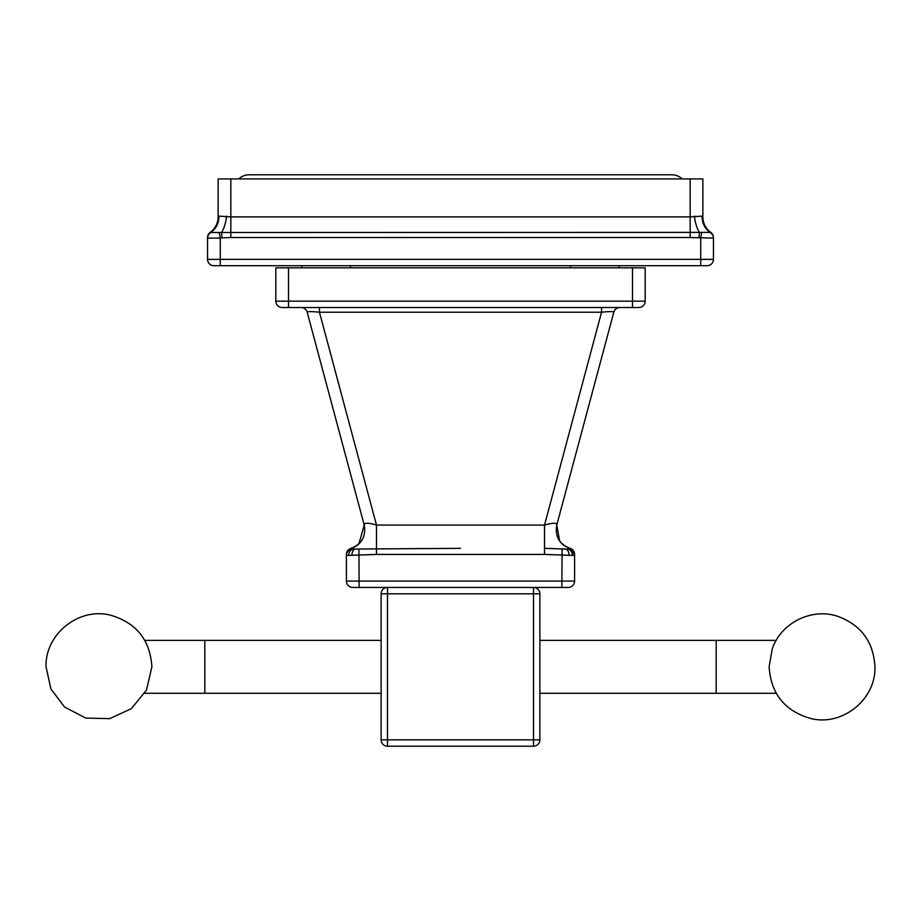 <?xml version="1.0" encoding="UTF-8"?>
<svg xmlns="http://www.w3.org/2000/svg" width="921" height="921" viewBox="0 0 921 921"><rect width="100%" height="100%" fill="white"/><g stroke="black" fill="none" stroke-linecap="round" stroke-linejoin="round"><path stroke-width="1.38" d="M690.163 178.927L702.861 178.927L702.861 216.896L702.136 216.113L690.163 216.896L690.163 178.927L218.139 178.927L218.139 216.896L218.864 216.113L218.139 216.896A19.053 19.053 0 0 1 210.195 232.368C206.016 237.572 208.019 238.309 207.559 237.537L207.559 237.526A6.355 6.355 0 0 1 210.195 232.368L211.082 232.495A6.355 6.251 180 0 0 210.748 232.668M702.861 217.287L702.861 216.896A19.053 19.053 -63.6 0 0 710.805 232.368A6.355 6.355 180 0 1 713.441 237.526L713.441 237.86A6.355 6.332 180 0 0 710.344 232.426A19.053 17.821 -69.6 0 1 702.136 216.113L702.861 216.896A19.053 19.053 -63.6 0 0 710.805 232.368L211.082 232.495A6.355 6.251 0 0 0 207.559 238.09L207.985 238.332M220.257 265.709L707.098 265.709A6.355 6.355 0 0 0 713.441 259.365L713.441 238.09L690.163 237.526L690.163 216.896L230.837 216.896L218.864 216.113A19.053 17.821 -110.4 0 1 210.656 232.426A6.355 6.332 0 0 0 207.559 237.86L207.559 259.365A6.355 6.355 0 0 0 213.902 265.709L220.257 265.709L220.257 238.09L207.559 238.09M713.441 237.86L713.441 238.09A6.355 6.251 180 0 0 709.918 232.495M700.743 265.709L700.743 238.09L701.733 232.495M694.399 216.113A19.053 6.297 -97.5 0 0 699.442 232.426L699.016 237.86M217.356 232.61L219.267 232.495L220.257 238.09L221.984 237.86L221.558 232.426A19.053 6.297 -82.5 0 0 226.601 216.113M238.838 178.927A14.713 14.713 0 0 1 249.05 174.794L671.95 174.794A14.713 14.713 0 0 1 682.162 178.927M632.485 267.827L645.184 267.827L645.184 301.167L632.485 301.167L632.485 267.827L275.816 267.827L275.816 301.167A6.355 6.355 0 0 0 282.171 307.51L288.515 307.51L288.515 267.827M645.184 301.167A6.355 6.355 0 0 1 638.829 307.51L288.515 307.51M301.512 307.51L301.052 307.51A6.355 6.355 0 0 1 307.188 312.219L364.221 525.074C366.132 536.402 361.734 544.15 351.028 548.329A6.355 6.355 -0 0 0 346.411 554.419L346.411 555.363L348.633 555.398L376.482 554.43L544.518 554.43L572.367 555.398L574.589 555.363L574.589 554.43A6.355 6.355 0 0 0 569.972 548.329A6.355 6.355 0 0 1 574.589 554.43L569.972 548.329C564.734 546.74 560.82 543.54 558.23 538.704M619.027 307.579L619.948 307.51A6.355 6.355 -90 0 0 613.812 312.219L556.779 525.074L559.634 541.007M605.719 307.51L601.551 307.51L605.65 307.51L601.551 307.51L601.551 312.219L544.518 525.074L544.518 548.329L565.482 549.054C567.658 549.423 568.856 551.541 569.074 555.398M556.802 524.982L556.779 525.074C556.986 522.656 552.899 522.656 544.518 525.074L376.482 525.074C368.527 522.656 364.428 522.656 364.221 525.074L358.914 543.839M357.739 544.852L355.84 546.199M353.86 547.27L351.028 548.329L353.871 549.054L460.5 548.329M572.367 555.398A6.355 5.238 90 0 0 567.129 549.054L568.522 549.02A6.355 6.343 0 0 1 574.589 555.363L574.589 581.093A6.355 6.355 0 0 1 568.245 587.448L352.755 587.448A6.355 6.355 0 0 1 346.411 581.093L346.411 555.363A6.355 6.343 180 0 1 352.467 549.02M376.482 545.692L376.482 554.43M559.933 541.41L562.167 543.908M563.145 544.772L565.275 546.268M566.887 547.155L569.972 548.329C564.78 546.763 560.889 543.586 558.287 538.808M556.779 525.074C554.868 536.402 559.266 544.15 569.972 548.329L568.522 549.02M315.212 307.51L319.449 307.51L319.449 312.219L376.482 525.074L376.482 548.329M613.812 312.219C613.398 311.413 609.299 311.413 601.551 312.219L319.449 312.219C311.747 311.413 307.649 311.413 307.188 312.219M364.221 525.074L364.232 524.314M364.923 523.646L366.616 523.266M348.633 555.398C348.944 551.541 350.694 549.423 353.871 549.054L355.518 549.054L353.871 549.054A6.355 5.238 -90 0 0 352.651 549.227M351.891 549.526A6.355 5.238 -90 0 0 351.292 549.872M562.098 549.02L561.891 581.093L359.109 581.093L358.902 549.02M355.518 549.054L355.494 549.054A6.355 3.592 90 0 0 351.926 555.398M301.743 265.709L301.743 267.827M619.257 265.709L619.257 267.827M381.121 739.851A6.355 6.355 0 0 0 387.476 746.206L387.476 739.851L381.121 739.851L381.121 593.803L387.476 593.803L387.476 587.448A6.355 6.355 0 0 0 381.121 593.803M539.879 593.803L539.879 739.851L387.476 739.851L387.476 593.803L539.879 593.803A6.355 6.355 0 0 0 533.524 587.448L533.524 746.206L387.476 746.206M533.524 746.206A6.355 6.355 0 0 0 539.879 739.851M690.163 237.526L230.837 237.526L230.837 178.927M230.837 237.526L221.984 237.86M713.441 259.365L207.559 259.365M632.485 307.51L632.485 301.167L275.816 301.167M359.109 587.448L359.109 581.093L346.411 581.093M561.891 587.448L561.891 581.093L574.589 581.093M544.518 548.329L544.518 554.43M570.571 265.709L570.571 267.827M350.429 265.709L350.429 267.827M539.879 640.371L716.193 640.371L716.193 693.283L776.207 693.283M381.121 693.283L204.807 693.283L204.807 640.371L144.793 640.371M712.624 234.395L712.935 235.028M713.234 235.914L713.407 236.847M351.028 548.329C356.22 546.763 360.111 543.586 362.713 538.808M346.411 554.419L346.411 555.363M618.762 307.626L619.499 307.51M539.879 693.283L716.193 693.283M716.193 640.371L776.207 640.371M769.116 666.827L772.247 648.902C780.824 623.218 810.975 607.848 836.798 616.011C860.755 624.507 873.476 641.442 874.95 666.827C876.044 699.154 842.738 726.266 811.297 718.645C785.026 711.311 770.958 694.043 769.116 666.827M381.121 640.371L204.807 640.371M204.807 693.283L144.793 693.283M151.884 666.827L146.485 690.105L131.404 708.64L109.703 718.645L85.803 718.081L64.597 707.063L50.908 688.977L46.05 666.827C44.922 634.178 78.895 606.962 110.508 615.182C136.331 622.769 150.123 639.98 151.884 666.827"/></g></svg>
